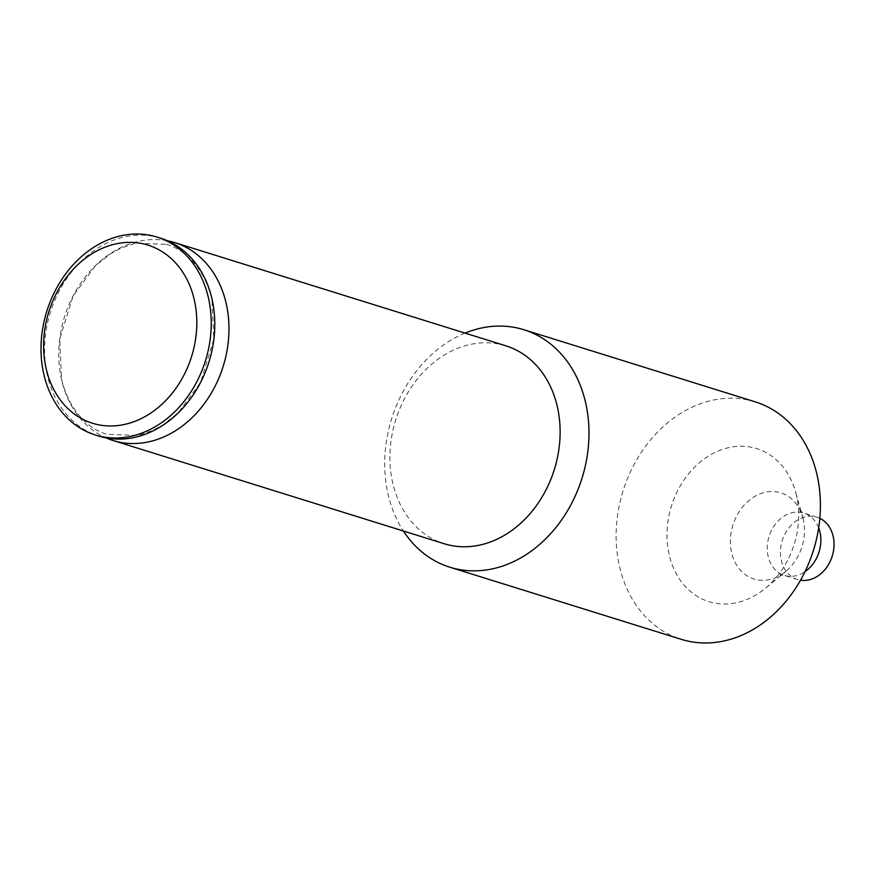 <?xml version="1.0" encoding="UTF-8"?>
<svg xmlns="http://www.w3.org/2000/svg" width="877" height="877" viewBox="0 0 877 877"><rect width="100%" height="100%" fill="white"/><g stroke="black" fill="none" stroke-linecap="round" stroke-linejoin="round"><path stroke-width="0.66" stroke-dasharray="4.38 3.29" d="M160.513 238.171A103.639 83.096 -72.7 0 0 72.934 270.237A103.639 83.096 -72.7 0 0 47.402 375.444A103.639 83.096 -72.7 0 0 98.827 436.066M505.854 345.823A103.639 83.096 -72.7 0 0 418.274 377.877A103.639 83.096 -72.7 0 0 392.743 483.084A103.639 83.096 -72.7 0 0 444.168 543.718M465.062 333.107A124.37 99.715 -72.7 0 0 388.105 494.442A124.37 99.715 -72.7 0 0 403.376 531.002M755.272 401.863A124.37 99.715 -72.7 0 0 650.175 440.331A124.37 99.715 -72.7 0 0 619.535 566.575A124.37 99.715 -72.7 0 0 681.254 639.333M796.469 495.494A80.169 64.284 -72.7 0 0 795.45 491.537A80.169 64.284 -72.7 0 0 714.207 452.861A80.169 64.284 -72.7 0 0 669.184 554.779A80.169 64.284 -72.7 0 0 765.27 588.368A80.169 64.284 -72.7 0 0 796.469 495.494M819.82 518.296A32.646 26.178 -72.7 0 0 816.947 517.167A32.646 26.178 -72.7 0 0 789.366 527.263A32.646 26.178 -72.7 0 0 781.319 560.403A32.646 26.178 -72.7 0 0 797.522 579.5A32.646 26.178 -72.7 0 0 800.526 580.201M167.485 240.78A103.639 83.096 -72.7 0 0 84.345 278.173A103.639 83.096 -72.7 0 0 61.587 379.862A103.639 83.096 -72.7 0 0 106.051 437.886M803.277 519.239A45.144 36.198 -72.7 0 0 802.696 517.013A45.144 36.198 -72.7 0 0 756.961 495.231A45.144 36.198 -72.7 0 0 731.604 552.62A45.144 36.198 -72.7 0 0 785.704 571.53A45.144 36.198 -72.7 0 0 803.277 519.239M818.658 527.866A32.646 26.178 -72.7 0 0 803.76 513.056A32.646 26.178 -72.7 0 0 776.178 523.152A32.646 26.178 -72.7 0 0 768.131 556.292A32.646 26.178 -72.7 0 0 784.334 575.389A32.646 26.178 -72.7 0 0 804.998 571.661M166.378 244.343C183.403 249.101 203.617 265.687 212.004 299.55L213.856 339.399L200.46 382.657L178.13 412.903L162.979 424.885L152.16 430.717L137.93 435.43L107.158 434.323C90.408 429.664 70.05 413.319 61.533 379.116L59.68 339.267L73.076 296.009L95.407 265.764L110.557 253.782L121.377 247.95L135.606 243.236L166.378 244.343M816.947 517.167L803.76 513.056L799.977 510.984L802.696 517.013L795.45 491.537M797.522 579.5L784.334 575.389L780.048 574.939L785.704 571.53L765.27 588.368"/><path stroke-width="1.32" d="M95.275 434.959L98.827 436.066A103.639 83.096 -72.7 0 0 186.406 404.012A103.639 83.096 -72.7 0 0 211.949 298.805A103.639 83.096 -72.7 0 0 160.513 238.171L156.972 237.064A103.639 83.096 -72.7 0 0 69.382 269.129A103.639 83.096 -72.7 0 0 43.85 374.336A103.639 83.096 -72.7 0 0 95.275 434.959A103.639 83.096 -72.7 0 0 182.865 402.905A103.639 83.096 -72.7 0 0 208.397 297.698A103.639 83.096 -72.7 0 0 156.972 237.064M106.051 437.886A103.639 83.096 -72.7 0 0 113.023 440.495L444.168 543.718A103.639 83.096 -72.7 0 0 531.747 511.664A103.639 83.096 -72.7 0 0 557.29 406.457A103.639 83.096 -72.7 0 0 505.854 345.823L174.709 242.6A103.639 83.096 -72.7 0 0 167.485 240.78M403.376 531.002A124.37 99.715 -72.7 0 0 449.824 567.2A124.37 99.715 -72.7 0 0 554.922 528.721A124.37 99.715 -72.7 0 0 585.573 402.477A124.37 99.715 -72.7 0 0 523.854 329.719A124.37 99.715 -72.7 0 0 465.062 333.107M449.824 567.2L681.254 639.333A124.37 99.715 -72.7 0 0 786.351 600.866A124.37 99.715 -72.7 0 0 816.991 474.61A124.37 99.715 -72.7 0 0 755.272 401.863L523.854 329.719M800.526 580.201A32.646 26.178 -72.7 0 0 833.15 536.264A32.646 26.178 -72.7 0 0 819.82 518.296M194.255 299.682A93.28 74.786 -72.7 0 0 100.57 249.101A93.28 74.786 -72.7 0 0 46.163 368.658A93.28 74.786 -72.7 0 0 139.849 419.239A93.28 74.786 -72.7 0 0 194.255 299.682M113.023 440.495A103.639 83.096 -72.7 0 0 200.603 408.43A103.639 83.096 -72.7 0 0 226.134 303.223A103.639 83.096 -72.7 0 0 174.709 242.6M804.998 571.661A32.646 26.178 -72.7 0 0 819.962 532.153A32.646 26.178 -72.7 0 0 818.658 527.866"/></g></svg>
